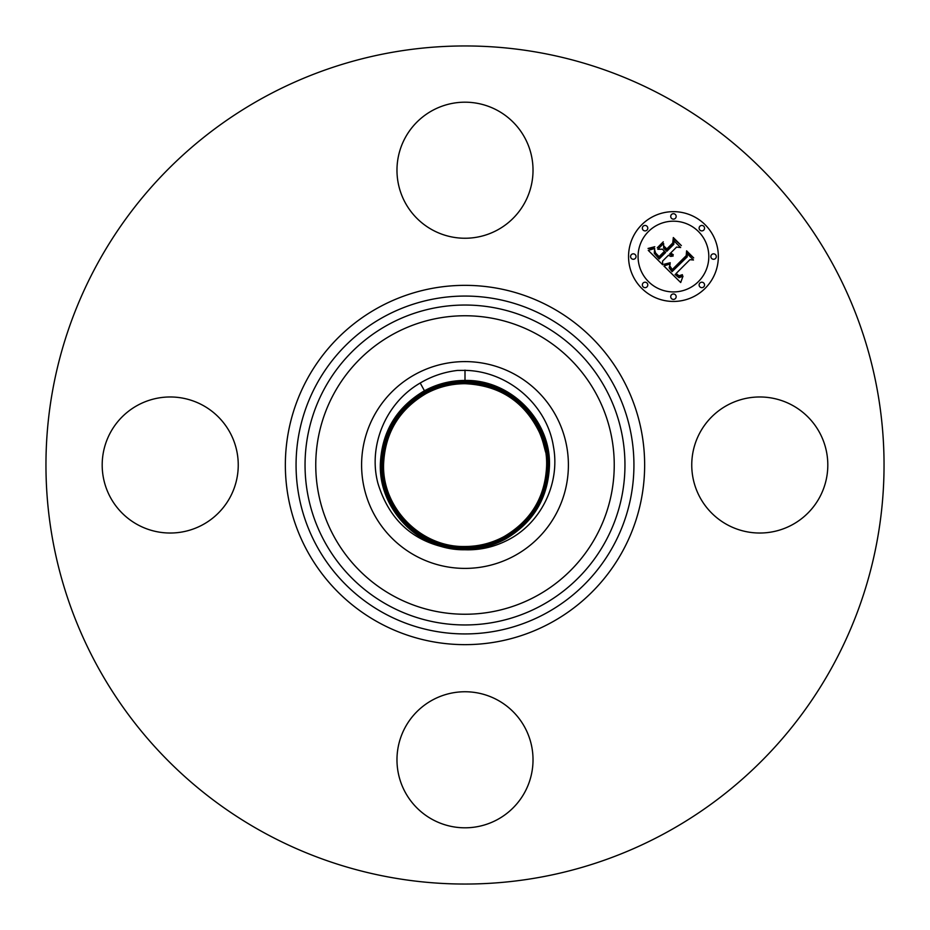 <?xml version="1.0" encoding="UTF-8"?>
<svg xmlns="http://www.w3.org/2000/svg" width="930" height="930" viewBox="0 0 930 930"><rect width="100%" height="100%" fill="white"/><g stroke="black" fill="none" stroke-linecap="round" stroke-linejoin="round"><path stroke-width="1.4" d="M465 549.758C479.485 550.246 493.284 547.247 506.385 540.76C540.295 524.462 560.604 484.135 553.397 446.353C546.91 404.748 508.013 371.024 465 370.373L457.56 370.419C444.18 372 431.729 376.197 420.221 383.021C385.706 402.876 367.827 446.028 377.987 483.53C389.612 521.114 414.454 542.876 452.515 548.828A84.746 84.746 0 0 0 464.837 549.746L465 549.351C419.209 550.409 378.952 509.175 380.754 463.849C382.265 431.787 396.889 407.549 424.638 391.123C396.889 407.561 382.265 431.799 380.765 463.861C378.963 509.175 419.209 550.397 465 549.351C479.345 549.305 492.83 545.864 505.455 539.051C492.888 545.864 479.403 549.305 465 549.351L465 548.956C419.43 549.99 379.37 508.966 381.161 463.861C382.66 431.95 397.215 407.828 424.836 391.472C397.226 407.828 382.66 431.962 381.172 463.861C379.382 508.966 419.43 549.979 465 548.944C479.264 548.898 492.691 545.48 505.257 538.691C532.948 522.311 547.538 498.12 549.037 466.139C550.827 420.93 510.675 379.812 465 380.858C450.701 380.905 437.24 384.323 424.65 391.123C437.181 384.323 450.632 380.905 465 380.847C510.686 379.8 550.839 420.93 549.049 466.151C547.538 498.131 532.948 522.311 505.269 538.702C492.737 545.492 479.31 548.898 465 548.956L465 548.549C479.206 548.502 492.563 545.108 505.071 538.342C532.623 522.032 547.142 497.969 548.642 466.139C550.421 421.127 510.465 380.207 465 381.254C450.759 381.3 437.367 384.706 424.836 391.472L425.022 391.832C397.54 408.107 383.055 432.113 381.567 463.872C379.789 508.757 419.651 549.584 465 548.549C479.194 548.502 492.54 545.096 505.06 538.342C532.611 522.032 547.142 497.957 548.63 466.139C550.409 421.139 510.454 380.219 465 381.265C450.759 381.3 437.379 384.718 424.836 391.483L424.452 390.774C437.053 383.939 450.562 380.498 465 380.44C510.907 379.394 551.246 420.709 549.444 466.151C547.944 498.294 533.274 522.59 505.455 539.063C533.274 522.579 547.933 498.282 549.444 466.151C551.234 420.709 510.896 379.405 465 380.451C450.678 380.475 437.158 383.916 424.452 390.774C396.564 407.282 381.87 431.636 380.358 463.849C378.568 509.338 418.884 550.711 464.837 549.746M415.431 374.255A103.404 103.404 0 0 1 555.745 415.431A103.404 103.404 0 0 1 514.569 555.745A103.404 103.404 0 0 1 374.255 514.569A103.404 103.404 0 0 1 415.431 374.255M452.515 548.828C411.339 543.422 379.01 504.92 380.347 463.849C381.858 431.636 396.564 407.27 424.44 390.763L420.221 383.021M425.033 391.844C397.552 408.107 383.067 432.113 381.567 463.872C379.8 508.757 419.651 549.572 465 548.537L465 548.142C479.124 548.107 492.412 544.724 504.874 537.993C532.297 521.753 546.747 497.806 548.235 466.128C550.002 421.348 510.245 380.626 465 381.66C450.829 381.707 437.507 385.09 425.033 391.832L425.219 392.193C397.866 408.375 383.451 432.276 381.974 463.872C380.196 508.547 419.872 549.177 465 548.142C479.136 548.084 492.423 544.701 504.874 537.982C532.286 521.753 546.735 497.806 548.223 466.128C550.002 421.348 510.245 380.637 465 381.66C450.818 381.719 437.495 385.101 425.033 391.832M425.231 392.193C397.877 408.386 383.462 432.276 381.974 463.872C380.207 508.547 419.872 549.165 465 548.13L465 547.735C479.078 547.689 492.307 544.329 504.676 537.633C531.972 521.486 546.352 497.643 547.828 466.116C549.595 421.557 510.024 381.033 465 382.056C450.876 382.114 437.623 385.485 425.219 392.181L425.417 392.541C398.191 408.654 383.846 432.438 382.37 463.884C380.614 508.338 420.093 548.77 465 547.735C479.066 547.689 492.284 544.317 504.676 537.633C531.96 521.474 546.34 497.643 547.817 466.128C549.584 421.569 510.024 381.044 465 382.067C450.911 382.114 437.658 385.485 425.231 392.193M545.596 452.12L543.294 443.319C534.39 408.979 500.84 383.195 465 383.683C451.166 383.73 438.17 387.031 425.998 393.611C399.179 409.491 385.043 432.915 383.59 463.896C381.858 507.699 420.755 547.538 465 546.526C478.869 546.48 491.9 543.167 504.095 536.575C530.995 520.649 545.154 497.166 546.619 466.104C548.351 422.185 509.361 382.265 465 383.276C451.108 383.311 438.053 386.636 425.8 393.25C398.842 409.212 384.636 432.752 383.183 463.896C381.44 507.92 420.534 547.944 465 546.921C478.927 546.887 492.017 543.55 504.293 536.924C531.321 520.928 545.561 497.318 547.014 466.104C548.77 421.976 509.582 381.846 465 382.869C451.027 382.916 437.902 386.252 425.615 392.902C398.517 408.933 384.241 432.601 382.776 463.884C381.033 508.129 420.314 548.351 465 547.328C478.997 547.293 492.156 543.934 504.49 537.284C531.646 521.207 545.957 497.48 547.421 466.116C549.177 421.767 509.803 381.44 465 382.463C450.969 382.521 437.774 385.88 425.428 392.553C398.203 408.665 383.858 432.438 382.381 463.884C380.626 508.326 420.093 548.747 465 547.724M543.294 443.319A81.236 81.236 0 0 0 539.307 432.171C524.229 401.446 499.468 385.287 465.012 383.695C451.178 383.73 438.181 387.043 426.01 393.611C399.191 409.491 385.055 432.915 383.602 463.896C381.858 507.687 420.744 547.526 464.988 546.514C478.857 546.468 491.889 543.155 504.095 536.564C530.984 520.649 545.154 497.166 546.608 466.104C548.34 422.197 509.361 382.276 465 383.288C451.108 383.323 438.042 386.648 425.812 393.262C398.854 409.212 384.648 432.752 383.195 463.896C381.451 507.908 420.523 547.933 465 546.921C478.927 546.875 492.017 543.538 504.281 536.924C531.309 520.928 545.55 497.318 547.014 466.116C548.758 421.988 509.582 381.87 465 382.881C451.05 382.916 437.925 386.264 425.615 392.902C398.528 408.933 384.253 432.601 382.788 463.884C381.033 508.117 420.314 548.34 465 547.317C478.985 547.282 492.144 543.934 504.478 537.273C531.635 521.207 545.945 497.48 547.41 466.116C549.177 421.778 509.803 381.451 465 382.474C450.98 382.509 437.786 385.869 425.417 392.541M700.081 432.38A68.03 68.03 0 0 1 792.395 405.306A68.03 68.03 0 0 1 819.481 497.62A68.03 68.03 0 0 1 727.167 524.694A68.03 68.03 0 0 1 700.081 432.38M665.903 97.255A419.046 419.046 0 0 1 832.745 665.903A419.046 419.046 0 0 1 264.097 832.745A419.046 419.046 0 0 1 97.255 264.097A419.046 419.046 0 0 1 665.903 97.255M432.38 229.919A68.03 68.03 0 0 1 405.306 137.605A68.03 68.03 0 0 1 497.62 110.519A68.03 68.03 0 0 1 524.694 202.833A68.03 68.03 0 0 1 432.38 229.919M229.919 497.62A68.03 68.03 0 0 1 137.605 524.694A68.03 68.03 0 0 1 110.519 432.38A68.03 68.03 0 0 1 202.833 405.306A68.03 68.03 0 0 1 229.919 497.62M497.62 700.081A68.03 68.03 0 0 1 524.694 792.395A68.03 68.03 0 0 1 432.38 819.481A68.03 68.03 0 0 1 405.306 727.167A68.03 68.03 0 0 1 497.62 700.081M705.196 288.3A44.896 44.896 0 0 1 641.7 288.3A44.896 44.896 0 0 1 641.7 224.804A44.896 44.896 0 0 1 705.196 224.804A44.896 44.896 0 0 1 705.196 288.3M648.431 231.547A35.375 35.375 0 0 1 698.453 231.547A35.375 35.375 0 0 1 698.453 281.569A35.375 35.375 0 0 1 648.431 281.569A35.375 35.375 0 0 1 648.431 231.547M663.939 266.038L670.158 263.853L669.147 267.875L672.065 271.676L687.27 256.808L687.154 253.657L693.489 259.993L689.921 259.679L676.122 273.478L678.958 275.803L682.376 274.687L682.388 275.327L679.365 276.443L675.912 273.99L675.075 274.524L679.028 277.71L682.992 276.21L680.702 282.522L663.939 266.038M663.939 264.294L670.239 262.737L665.508 264.585L663.939 264.294M669.809 265.841L672.239 269.584L686.201 255.657L686.607 250.833L693.699 257.924L686.991 251.972L686.735 255.959L672.274 270.409L669.902 267.712L669.809 265.841M662.66 264.771L648.257 250.368L654.697 248.484L654.278 253.332L659.161 258.97L665.659 252.472L664.811 251.623L659.079 257.354L655.418 253.541L654.72 250.17L655.592 252.972L659.114 256.634L664.462 251.286L662.369 249.182L657.801 249.31L663.613 243.497L663.648 248.136L666.822 251.309L673.82 244.311L673.843 240.742L680.655 247.554L676.587 247.089L670.623 253.053L673.274 254.681L670.251 253.437L669.6 254.088L673.146 256.029L670.751 256.424L668.438 255.25L662.579 261.109L662.66 264.771M648.047 248.461L654.79 246.717L651.837 248.461L648.047 248.461M657.278 247.81L663.276 241.823L657.278 247.81M663.95 246.101L666.798 248.949L672.739 243.009L673.32 237.545L681.353 245.578L673.715 238.696L673.25 243.195L666.764 249.67L663.95 246.101M643.142 283.011A2.72 2.72 0 0 1 646.989 283.011A2.72 2.72 0 0 1 646.989 286.858A2.72 2.72 0 0 1 643.142 286.858A2.72 2.72 0 0 1 643.142 283.011M643.142 226.246A2.72 2.72 0 0 1 646.989 226.246A2.72 2.72 0 0 1 646.989 230.094A2.72 2.72 0 0 1 643.142 230.094A2.72 2.72 0 0 1 643.142 226.246M631.389 254.634A2.72 2.72 0 0 1 635.237 254.634A2.72 2.72 0 0 1 635.237 258.482A2.72 2.72 0 0 1 631.389 258.482A2.72 2.72 0 0 1 631.389 254.634M699.906 226.246A2.72 2.72 0 0 1 703.754 226.246A2.72 2.72 0 0 1 703.754 230.094A2.72 2.72 0 0 1 699.906 230.094A2.72 2.72 0 0 1 699.906 226.246M671.518 214.493A2.72 2.72 0 0 1 675.366 214.493A2.72 2.72 0 0 1 675.366 218.341A2.72 2.72 0 0 1 671.518 218.341A2.72 2.72 0 0 1 671.518 214.493M703.754 286.858A2.72 2.72 0 0 1 699.906 286.858A2.72 2.72 0 0 1 699.906 283.011A2.72 2.72 0 0 1 703.754 283.011A2.72 2.72 0 0 1 703.754 286.858M675.366 298.611A2.72 2.72 0 0 1 671.518 298.611A2.72 2.72 0 0 1 671.518 294.764A2.72 2.72 0 0 1 675.366 294.764A2.72 2.72 0 0 1 675.366 298.611M715.507 258.482A2.72 2.72 0 0 1 711.659 258.482A2.72 2.72 0 0 1 711.659 254.634A2.72 2.72 0 0 1 715.507 254.634A2.72 2.72 0 0 1 715.507 258.482M393.448 595.967A149.23 149.23 0 0 1 334.033 393.448A149.23 149.23 0 0 1 536.552 334.033A149.23 149.23 0 0 1 595.967 536.552A149.23 149.23 0 0 1 393.448 595.967M541.69 324.628A159.948 159.948 0 0 1 605.372 541.69A159.948 159.948 0 0 1 388.31 605.372A159.948 159.948 0 0 1 324.628 388.31A159.948 159.948 0 0 1 541.69 324.628M545.991 316.746A168.935 168.935 0 0 1 613.254 545.991A168.935 168.935 0 0 1 384.009 613.254A168.935 168.935 0 0 1 316.746 384.009A168.935 168.935 0 0 1 545.991 316.746M551.13 307.342A179.653 179.653 0 0 1 622.658 551.13A179.653 179.653 0 0 1 378.87 622.658A179.653 179.653 0 0 1 307.342 378.87A179.653 179.653 0 0 1 551.13 307.342M465 370.128L465 381.254M505.455 539.051L504.688 537.633M465 382.067L465 383.683M425.417 392.553L425.998 393.611M504.49 537.273L504.107 536.564M465 547.317L465 546.526"/></g></svg>
